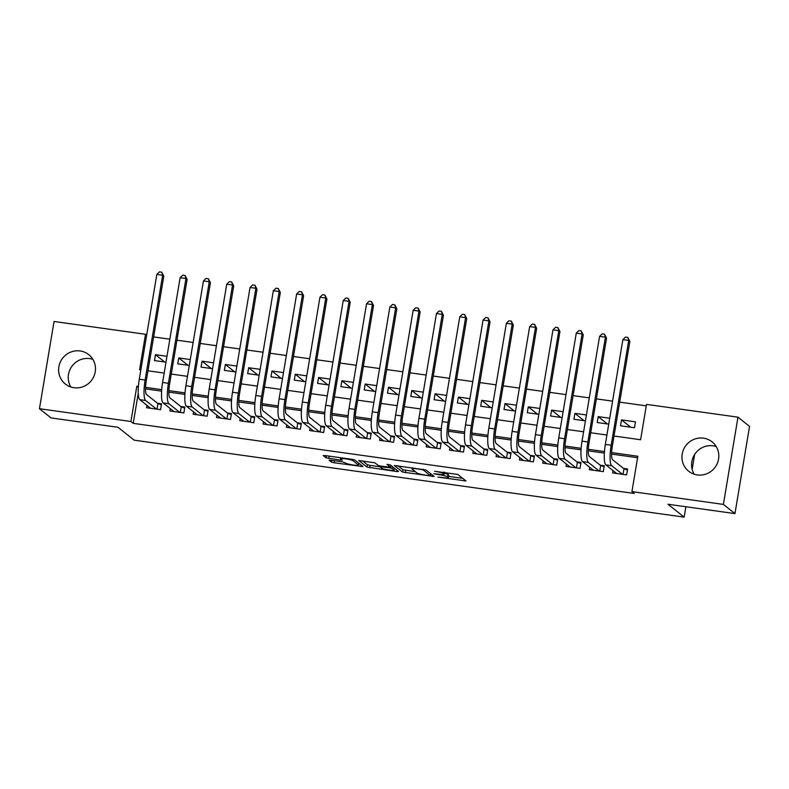 <?xml version="1.0" encoding="UTF-8"?>
<svg xmlns="http://www.w3.org/2000/svg" width="789" height="789" viewBox="0 0 789 789"><rect width="100%" height="100%" fill="white"/><g stroke="black" fill="none" stroke-linecap="round" stroke-linejoin="round"><path stroke-width="1.18" d="M437.964 477.098L466.023 480.935L457.847 474.436L434.581 471.299A7.565 0.917 -170.5 0 1 443.349 473.479L444.029 474.021A7.565 0.917 -170.5 0 1 444.177 474.238A7.565 0.917 -170.5 0 1 438.171 474.15L433.743 473.735L438.802 474.653A7.565 0.917 -170.5 0 1 447.58 476.832L448.26 477.375A7.565 0.917 -170.5 0 1 448.399 477.601A7.565 0.917 -170.5 0 1 442.392 477.513L437.964 477.098M70.852 387.004A18.788 18.206 128.5 0 1 71.444 366.984A18.788 18.206 128.5 0 1 89.749 358.601A18.788 18.206 128.5 0 1 92.865 359.32M80.123 350.947A18.788 18.206 128.5 0 1 88.733 354.636A18.788 18.206 128.5 0 1 93.822 376.511A18.788 18.206 128.5 0 1 73.969 387.724A18.788 18.206 128.5 0 1 65.349 384.036A18.788 18.206 128.5 0 1 60.27 362.151A18.788 18.206 128.5 0 1 80.123 350.947M716.205 446.544A18.788 18.206 -51.5 0 0 713.088 445.824A18.788 18.206 -51.5 0 0 694.793 454.198A18.788 18.206 -51.5 0 0 694.192 474.219M703.463 438.161A18.788 18.206 128.5 0 1 712.082 441.85A18.788 18.206 128.5 0 1 717.162 463.735A18.788 18.206 128.5 0 1 697.308 474.939A18.788 18.206 128.5 0 1 688.698 471.25A18.788 18.206 128.5 0 1 683.609 449.375A18.788 18.206 128.5 0 1 703.463 438.161M330.946 460.234L329.072 460.204L331.41 462.098L334.151 462.778L363.019 466.585L354.803 460.017L352.062 459.336L325.068 455.559L323.194 455.529L326.005 457.798L340.296 460.095L342.179 460.125L340.759 458.961A6.322 0.769 -170.5 0 1 340.641 458.774A6.322 0.769 -170.5 0 1 346.332 458.951A6.322 0.769 -170.5 0 1 352.989 460.677L358.374 464.958A6.322 0.769 -170.5 0 1 358.492 465.145A6.322 0.769 -170.5 0 1 352.801 464.968A6.322 0.769 -170.5 0 1 346.134 463.242L342.505 461.851L330.946 460.234M614.02 436.021L640.599 439.739L646.516 404.382L737.981 417.174L749.55 426.376L734.953 513.609L667.958 504.24L684.152 517.12L134.209 440.173L118.015 427.283L51.019 417.914L39.45 408.712L54.046 321.478L145.511 334.28L139.594 369.647L140.866 369.824M734.953 513.609L723.385 504.408L631.92 491.606L637.837 456.249L611.633 452.58M138.243 393.376L133.223 423.348L634.238 493.45L631.92 491.606M133.223 423.348L130.915 421.513L39.45 408.712M402.548 472.049L434.108 476.467L425.932 469.968L394.322 465.48L402.548 472.049L402.942 469.692L415.448 471.743M396.709 471.536L366.974 467.078L358.758 460.5L374.923 462.827L378.247 465.471L380.988 466.151L390.525 467.246L386.995 464.386L390.23 464.879L398.544 471.497L396.709 471.536L396.926 470.214M166.972 356.293L155.453 354.675L164.654 361.993M190.277 359.547L178.748 357.94L187.96 365.258M213.582 362.812L202.053 361.204L211.255 368.522M236.878 366.076L225.358 364.459L234.56 371.777M260.183 369.331L248.663 367.723L257.865 375.041M283.488 372.595L271.968 370.978L281.17 378.296M306.793 375.85L295.264 374.242L304.465 381.56M330.088 379.114L318.569 377.497L327.77 384.825M353.393 382.379L341.874 380.762L351.075 388.08M376.698 385.634L365.179 384.026L374.38 391.344M400.003 388.898L388.474 387.281L397.676 394.599M423.298 392.153L411.779 390.545L420.981 397.863M446.604 395.417L435.084 393.8L444.286 401.128M469.909 398.682L458.389 397.064L467.591 404.382M493.214 401.936L481.684 400.329L490.886 407.647M516.519 405.201L504.99 403.583L514.191 410.901M539.814 408.455L528.295 406.848L537.496 414.166M563.119 411.72L551.6 410.102L560.801 417.43M586.424 414.984L574.895 413.367L584.097 420.685M609.729 418.239L598.2 416.631L607.402 423.949M613.023 470.579L612.629 472.936L626.604 474.889L627.59 469.001L623.517 468.429M589.718 467.315L589.324 469.672L603.309 471.635L604.295 465.737L600.212 465.165M566.413 464.05L566.019 466.417L580.004 468.37L580.99 462.472L576.907 461.9M543.118 460.796L542.724 463.153L556.699 465.106L557.685 459.218L553.612 458.646M519.813 457.531L519.418 459.888L533.394 461.851L534.38 455.953L530.307 455.381M496.508 454.277L496.113 456.634L510.098 458.587L511.085 452.699L507.002 452.127M473.203 451.012L472.808 453.369L486.793 455.332L487.78 449.434L483.696 448.862M449.908 447.748L449.513 450.115L463.488 452.067L464.474 446.17L460.401 445.598M426.602 444.493L426.208 446.85L440.183 448.803L441.169 442.915L437.096 442.343M403.297 441.229L402.903 443.586L416.888 445.548L417.874 439.651L413.791 439.078M379.992 437.974L379.598 440.331L393.583 442.284L394.569 436.396L390.486 435.824M356.697 434.709L356.293 437.067L370.278 439.029L371.264 433.131L367.191 432.559M333.392 431.445L332.997 433.812L346.973 435.765L347.959 429.867L343.886 429.295M310.087 428.19L309.692 430.547L323.677 432.5L324.664 426.612L320.581 426.04M286.782 424.926L286.387 427.283L300.372 429.246L301.359 423.348L297.275 422.776M263.477 421.671L263.082 424.028L277.067 425.981L278.053 420.093L273.98 419.521M240.181 418.407L239.787 420.764L253.762 422.726L254.748 416.829L250.675 416.257M216.876 415.142L216.482 417.509L230.467 419.462L231.453 413.564L227.37 412.992M193.571 411.888L193.177 414.245L207.162 416.197L208.148 410.31L204.065 409.738M170.266 408.623L169.872 410.98L183.857 412.943L184.843 407.045L180.77 406.473M637.591 457.728L611.593 454.089M604.354 453.073L588.298 450.835M581.059 449.819L564.993 447.57M557.754 446.554L541.688 444.306M534.449 443.3L518.383 441.051M511.144 440.035L495.088 437.787M487.849 436.771L471.783 434.532M464.543 433.516L448.477 431.267M441.238 430.252L425.172 428.003M417.933 426.997L401.877 424.748M394.638 423.732L378.572 421.484M371.333 420.468L355.267 418.229M348.028 417.213L331.962 414.965M324.723 413.949L308.667 411.7M301.428 410.694L285.362 408.446M278.123 407.43L262.056 405.181M254.817 404.175L238.751 401.926M231.512 400.911L215.456 398.662M208.207 397.646L192.151 395.397M184.912 394.392L168.846 392.143M161.607 391.127L145.541 388.878M146.971 405.368L146.576 407.726L160.552 409.678L161.538 403.79L157.465 403.218M646.27 405.862L619.69 402.143M612.589 401.147L596.385 398.879M589.284 397.883L573.09 395.624M565.979 394.628L549.785 392.36M542.674 391.364L526.48 389.105M519.379 388.109L503.175 385.841M496.074 384.845L479.88 382.576M472.769 381.59L456.575 379.322M449.464 378.326L433.269 376.057M426.168 375.061L409.964 372.803M402.863 371.806L386.669 369.538M379.558 368.542L363.364 366.274M356.253 365.287L340.059 363.019M332.948 362.023L316.754 359.754M309.653 358.758L293.459 356.5M286.348 355.504L270.154 353.235M263.043 352.239L246.849 349.971M239.738 348.985L223.543 346.716M216.442 345.72L200.238 343.452M193.137 342.456L176.943 340.197M169.832 339.201L153.638 336.933M635.49 421.849L621.505 419.886L620.519 425.784L634.504 427.737L635.49 421.849M598.2 416.631L597.214 422.519L608.743 424.137M574.895 413.367L573.909 419.265L585.438 420.872M551.6 410.102L550.614 416L562.133 417.618M528.295 406.848L527.308 412.736L538.828 414.353M504.99 403.583L504.003 409.481L515.533 411.089M481.684 400.329L480.698 406.217L492.228 407.834M458.389 397.064L457.403 402.962L468.922 404.57M435.084 393.8L434.098 399.698L445.617 401.315M411.779 390.545L410.793 396.443L422.312 398.05M388.474 387.281L387.488 393.178L399.017 394.786M365.179 384.026L364.193 389.914L375.712 391.531M341.874 380.762L340.887 386.659L352.407 388.267M318.569 377.497L317.582 383.395L329.102 385.012M295.264 374.242L294.277 380.14L305.807 381.748M271.968 370.978L270.982 376.876L282.501 378.483M248.663 367.723L247.677 373.611L259.196 375.229M225.358 364.459L224.372 370.357L235.891 371.964M202.053 361.204L201.067 367.092L212.596 368.71M178.748 357.94L177.762 363.837L189.291 365.445M155.453 354.675L154.466 360.573L165.986 362.181M684.152 517.12L685.888 506.745M692.15 469.337L694.645 454.434M737.981 417.174L723.385 504.408M146.655 335.187L145.511 334.28M147.967 370.81L164.161 373.079M171.272 374.075L187.466 376.343M194.577 377.339L210.771 379.598M217.872 380.594L234.077 382.862M241.178 383.858L257.372 386.127M264.483 387.113L280.677 389.381M287.788 390.377L303.982 392.646M311.083 393.642L327.287 395.9M334.388 396.897L350.582 399.165M357.693 400.161L373.887 402.429M380.998 403.416L397.192 405.684M404.293 406.68L420.498 408.949M427.599 409.945L443.793 412.203M450.904 413.199L467.098 415.468M474.209 416.464L490.403 418.732M497.504 419.718L513.708 421.987M520.809 422.983L537.003 425.251M544.114 426.247L560.308 428.506M567.419 429.502L583.613 431.77M590.714 432.767L606.919 435.025M138.41 386.363L136.832 386.146L130.915 421.513M604.463 451.574L588.338 449.316M581.158 448.32L565.032 446.061M557.853 445.055L541.727 442.797M534.557 441.791L518.422 439.542M511.252 438.536L495.127 436.278M487.947 435.272L471.822 433.013M464.642 432.017L448.517 429.758M441.337 428.752L425.212 426.494M418.042 425.488L401.907 423.239M394.737 422.233L378.612 419.975M371.432 418.969L355.306 416.71M348.127 415.714L332.001 413.456M324.831 412.45L308.696 410.191M301.526 409.185L285.401 406.937M278.221 405.931L262.096 403.672M254.916 402.666L238.791 400.408M231.621 399.412L215.486 397.153M208.316 396.147L192.191 393.889M185.011 392.883L168.885 390.634M161.706 389.628L145.58 387.369M138.341 387.34L136.832 386.146M621.505 419.886L630.707 427.204M448.399 477.601L448.793 475.244A7.565 0.917 -170.5 0 0 448.655 475.017L448.26 477.375M444.345 473.252A7.565 0.917 -170.5 0 1 447.974 474.475L448.655 475.017M448.606 476.378L462.788 478.371M397.991 465.757L402.942 469.692M429.127 475.649L430.409 475.629L423.229 469.919L417.992 468.972A7.565 0.917 -170.5 0 0 411.986 468.883A7.565 0.917 -170.5 0 0 412.134 469.11L417.036 473.005A7.565 0.917 -170.5 0 0 425.813 475.185L429.127 475.649M395.319 468.922L394.263 468.774M379.874 466.763L370.11 465.402L369.716 467.759M362.427 460.786L367.368 464.721L370.11 465.402M381.689 468.202A6.322 0.769 -170.5 0 0 388.346 469.928A6.322 0.769 -170.5 0 0 394.036 470.106A6.322 0.769 -170.5 0 0 393.918 469.919L392.025 468.41L389.283 467.729L379.746 466.624L381.689 468.202M358.719 463.804L359.745 463.952M623.044 474.396L623.981 468.794L612.668 459.79A12.042 2.564 -82 0 1 612.323 446.17L629.859 341.371L628.705 340.453L611.169 445.243A18.058 3.846 98 0 0 611.682 465.688L622.531 474.317M622.876 339.635L625.49 337.09L627.817 337.416L628.705 340.453L622.876 339.635L605.341 444.434A18.058 3.846 98 0 0 605.853 464.869L616.702 473.508M623.981 468.794L627.423 470.017M627.817 337.416L629.859 341.371M599.748 471.132L600.676 465.54L589.363 456.535A12.042 2.564 -82 0 1 589.018 442.905L606.554 338.116L605.4 337.189L587.864 441.988A18.058 3.846 98 0 0 588.377 462.433L599.226 471.063M599.581 336.38L602.185 333.836L604.512 334.161L605.4 337.189L599.581 336.38L582.035 441.169A18.058 3.846 98 0 0 582.548 461.614L593.407 470.244M600.676 465.54L604.118 466.763M604.512 334.161L606.554 338.116M576.443 467.867L577.38 462.275L566.058 453.271A12.042 2.564 -82 0 1 565.723 439.641L583.258 334.852L582.095 333.934L564.559 438.723A18.058 3.846 98 0 0 565.072 459.168L575.921 467.798M576.276 333.116L578.879 330.571L581.207 330.897L582.095 333.934L576.276 333.116L558.74 437.915A18.058 3.846 98 0 0 559.253 458.35L570.102 466.98M577.38 462.275L580.822 463.498M581.207 330.897L583.258 334.852M553.138 464.613L554.075 459.011L542.753 450.016A12.042 2.564 -82 0 1 542.418 436.386L559.953 331.587L558.799 330.67L541.264 435.469A18.058 3.846 98 0 0 541.767 455.904L552.625 464.534M552.971 329.851L555.574 327.307L557.912 327.642L558.799 330.67L552.971 329.851L535.435 434.65A18.058 3.846 98 0 0 535.948 455.095L546.797 463.725M554.075 459.011L557.517 460.243M557.912 327.642L559.953 331.587M529.833 461.348L530.77 455.756L519.458 446.752A12.042 2.564 -82 0 1 519.113 433.122L536.648 328.332L535.494 327.405L517.959 432.204A18.058 3.846 98 0 0 518.472 452.649L529.32 461.279M529.666 326.597L532.279 324.052L534.607 324.378L535.494 327.405L529.666 326.597L512.13 431.386A18.058 3.846 98 0 0 512.643 451.831L523.492 460.46M530.77 455.756L534.212 456.979M534.607 324.378L536.648 328.332M506.528 458.093L507.465 452.491L496.153 443.497A12.042 2.564 -82 0 1 495.808 429.867L513.343 325.068L512.189 324.151L494.654 428.94A18.058 3.846 98 0 0 495.167 449.385L506.015 458.014M506.36 323.332L508.974 320.788L511.302 321.113L512.189 324.151L506.36 323.332L488.825 428.131A18.058 3.846 98 0 0 489.338 448.566L500.196 457.206M507.465 452.491L510.907 453.714M511.302 321.113L513.343 325.068M483.233 454.829L484.17 449.237L472.848 440.232A12.042 2.564 -82 0 1 472.512 426.602L490.048 321.813L488.884 320.886L471.349 425.685A18.058 3.846 98 0 0 471.861 446.13L482.71 454.76M483.065 320.078L485.669 317.533L487.996 317.859L488.884 320.886L483.065 320.078L465.53 424.867A18.058 3.846 98 0 0 466.033 445.312L476.891 453.941M484.17 449.237L487.612 450.46M487.996 317.859L490.048 321.813M459.928 451.564L460.865 445.972L449.543 436.968A12.042 2.564 -82 0 1 449.207 423.338L466.743 318.549L465.589 317.632L448.053 422.421A18.058 3.846 98 0 0 448.556 442.866L459.415 451.495M459.76 316.813L462.364 314.269L464.701 314.594L465.589 317.632L459.76 316.813L442.225 421.612A18.058 3.846 98 0 0 442.737 442.047L453.586 450.677M460.865 445.972L464.307 447.195M464.701 314.594L466.743 318.549M436.623 448.31L437.56 442.708L426.247 433.713A12.042 2.564 -82 0 1 425.902 420.083L443.438 315.284L442.284 314.367L424.748 419.166A18.058 3.846 98 0 0 425.261 439.601L436.11 448.231M436.455 313.549L439.069 311.004L441.396 311.339L442.284 314.367L436.455 313.549L418.92 418.348A18.058 3.846 98 0 0 419.432 438.792L430.281 447.422M437.56 442.708L441.002 443.941M441.396 311.339L443.438 315.284M413.318 445.045L414.255 439.453L402.942 430.449A12.042 2.564 -82 0 1 402.597 416.819L420.133 312.03L418.979 311.103L401.443 415.902A18.058 3.846 98 0 0 401.956 436.347L412.805 444.976M413.15 310.294L415.764 307.749L418.091 308.075L418.979 311.103L413.15 310.294L395.614 415.083A18.058 3.846 98 0 0 396.127 435.528L406.976 444.158M414.255 439.453L417.697 440.676M418.091 308.075L420.133 312.03M390.022 441.791L390.959 436.189L379.637 427.194A12.042 2.564 -82 0 1 379.302 413.564L396.837 308.765L395.674 307.848L378.138 412.637A18.058 3.846 98 0 0 378.651 433.082L389.5 441.712M389.855 307.029L392.458 304.485L394.786 304.81L395.674 307.848L389.855 307.029L372.319 411.828A18.058 3.846 98 0 0 372.822 432.264L383.681 440.903M390.959 436.189L394.401 437.412M394.786 304.81L396.837 308.765M366.717 438.526L367.654 432.934L356.332 423.93A12.042 2.564 -82 0 1 355.997 410.3L373.532 305.511L372.378 304.584L354.843 409.383A18.058 3.846 98 0 0 355.346 429.827L366.204 438.457M366.55 303.775L369.153 301.23L371.491 301.556L372.378 304.584L366.55 303.775L349.014 408.564A18.058 3.846 98 0 0 349.527 429.009L360.376 437.639M367.654 432.934L371.096 434.157M371.491 301.556L373.532 305.511M343.412 435.262L344.349 429.67L333.037 420.665A12.042 2.564 -82 0 1 332.692 407.035L350.227 302.246L349.073 301.329L331.538 406.118A18.058 3.846 98 0 0 332.051 426.563L342.899 435.193M343.245 300.51L345.858 297.966L348.186 298.291L349.073 301.329L343.245 300.51L325.709 405.309A18.058 3.846 98 0 0 326.222 425.744L337.071 434.374M344.349 429.67L347.791 430.893M348.186 298.291L350.227 302.246M320.107 432.007L321.044 426.405L309.732 417.411A12.042 2.564 -82 0 1 309.387 403.781L326.922 298.982L325.768 298.064L308.233 402.863A18.058 3.846 98 0 0 308.746 423.298L319.594 431.928M319.939 297.246L322.553 294.701L324.881 295.037L325.768 298.064L319.939 297.246L302.404 402.045A18.058 3.846 98 0 0 302.917 422.49L313.766 431.119M321.044 426.405L324.486 427.638M324.881 295.037L326.922 298.982M296.812 428.743L297.749 423.151L286.427 414.146A12.042 2.564 -82 0 1 286.091 400.516L303.627 295.727L302.463 294.8L284.928 399.599A18.058 3.846 98 0 0 285.44 420.044L296.289 428.674M296.644 293.991L299.248 291.447L301.576 291.772L302.463 294.8L296.644 293.991L279.109 398.78A18.058 3.846 98 0 0 279.612 419.225L290.47 427.855M297.749 423.151L301.181 424.374M301.576 291.772L303.627 295.727M273.507 425.488L274.444 419.886L263.122 410.891A12.042 2.564 -82 0 1 262.786 397.262L280.322 292.463L279.168 291.545L261.623 396.334A18.058 3.846 98 0 0 262.135 416.779L272.994 425.409M273.339 290.727L275.943 288.182L278.28 288.508L279.168 291.545L273.339 290.727L255.804 395.526A18.058 3.846 98 0 0 256.317 415.961L267.165 424.6M274.444 419.886L277.886 421.109M278.28 288.508L280.322 292.463M250.202 422.223L251.139 416.631L239.826 407.627A12.042 2.564 -82 0 1 239.481 393.997L257.017 289.208L255.863 288.281L238.327 393.08A18.058 3.846 98 0 0 238.84 413.525L249.689 422.154M250.034 287.472L252.648 284.928L254.975 285.253L255.863 288.281L250.034 287.472L232.499 392.261A18.058 3.846 98 0 0 233.011 412.706L243.86 421.336M251.139 416.631L254.581 417.854M254.975 285.253L257.017 289.208M226.897 418.959L227.834 413.367L216.521 404.363A12.042 2.564 -82 0 1 216.176 390.733L233.712 285.943L232.558 285.026L215.022 389.815A18.058 3.846 98 0 0 215.535 410.26L226.384 418.89M226.729 284.208L229.343 281.663L231.67 281.989L232.558 285.026L226.729 284.208L209.193 389.007A18.058 3.846 98 0 0 209.706 409.442L220.555 418.071M227.834 413.367L231.276 414.59M231.67 281.989L233.712 285.943M203.601 415.704L204.538 410.102L193.216 401.108A12.042 2.564 -82 0 1 192.881 387.478L210.416 282.679L209.253 281.762L191.717 386.561A18.058 3.846 98 0 0 192.23 406.996L203.079 415.635M203.434 280.943L206.037 278.399L208.365 278.734L209.253 281.762L203.434 280.943L185.898 385.742A18.058 3.846 98 0 0 186.401 406.187L197.26 414.817M204.538 410.102L207.971 411.335M208.365 278.734L210.416 282.679M180.296 412.44L181.233 406.848L169.911 397.843A12.042 2.564 -82 0 1 169.576 384.213L187.111 279.424L185.957 278.497L168.412 383.296A18.058 3.846 98 0 0 168.925 403.741L179.784 412.371M180.129 277.689L182.732 275.144L185.07 275.469L185.957 278.497L180.129 277.689L162.593 382.478A18.058 3.846 98 0 0 163.106 402.923L173.955 411.552M181.233 406.848L184.675 408.071M185.07 275.469L187.111 279.424M156.991 409.185L157.928 403.583L146.616 394.589A12.042 2.564 -82 0 1 146.271 380.959L163.806 276.16L162.652 275.243L145.117 380.032A18.058 3.846 98 0 0 145.63 400.477L156.478 409.106M156.824 274.424L159.437 271.88L161.765 272.205L162.652 275.243L156.824 274.424L139.288 379.223A18.058 3.846 98 0 0 139.801 399.658L150.65 408.298M157.928 403.583L161.37 404.806M161.765 272.205L163.806 276.16M447.974 474.475L447.58 476.832M444.335 472.246L444.029 474.021M443.576 472.138L443.349 473.479M464.405 479.653L464.188 480.974M432.5 475.185L432.273 476.507M405.684 470.372L405.29 472.739M430.715 473.775L430.409 475.629M423.338 469.307L423.229 469.919M367.368 464.721L366.974 467.078M390.792 465.323L390.476 467.177M394.234 468.064L393.918 469.919M392.33 466.555L392.025 468.41M358.689 463.104L358.374 464.958M353.186 459.523L352.989 460.677M340.69 457.738L340.296 460.095M329.141 456.121L328.747 458.478M326.35 455.736L326.005 457.798M361.362 465.234L361.145 466.555M334.497 460.727L334.151 462.778M331.705 460.342L331.41 462.098M611.682 465.688L605.853 464.869M611.169 445.243L605.341 444.434M588.377 462.433L582.548 461.614M587.864 441.988L582.035 441.169M565.072 459.168L559.253 458.35M564.559 438.723L558.74 437.915M541.767 455.904L535.948 455.095M541.264 435.469L535.435 434.65M518.472 452.649L512.643 451.831M517.959 432.204L512.13 431.386M495.167 449.385L489.338 448.566M494.654 428.94L488.825 428.131M471.861 446.13L466.033 445.312M471.349 425.685L465.53 424.867M448.556 442.866L442.737 442.047M448.053 422.421L442.225 421.612M425.261 439.601L419.432 438.792M424.748 419.166L418.92 418.348M401.956 436.347L396.127 435.528M401.443 415.902L395.614 415.083M378.651 433.082L372.822 432.264M378.138 412.637L372.319 411.828M355.346 429.827L349.527 429.009M354.843 409.383L349.014 408.564M332.051 426.563L326.222 425.744M331.538 406.118L325.709 405.309M308.746 423.298L302.917 422.49M308.233 402.863L302.404 402.045M285.44 420.044L279.612 419.225M284.928 399.599L279.109 398.78M262.135 416.779L256.317 415.961M261.623 396.334L255.804 395.526M238.84 413.525L233.011 412.706M238.327 393.08L232.499 392.261M215.535 410.26L209.706 409.442M215.022 389.815L209.193 389.007M192.23 406.996L186.401 406.187M191.717 386.561L185.898 385.742M168.925 403.741L163.106 402.923M168.412 383.296L162.593 382.478M145.63 400.477L139.801 399.658M145.117 380.032L139.288 379.223M444.503 472.266L444.177 474.238M430.755 473.794L430.439 475.678M412.183 467.749L411.986 468.883M390.841 465.362L390.525 467.246M394.362 468.173L394.036 470.106M379.854 465.954L379.746 466.624M358.817 463.212L358.492 465.145M340.809 457.758L340.641 458.774"/></g></svg>
